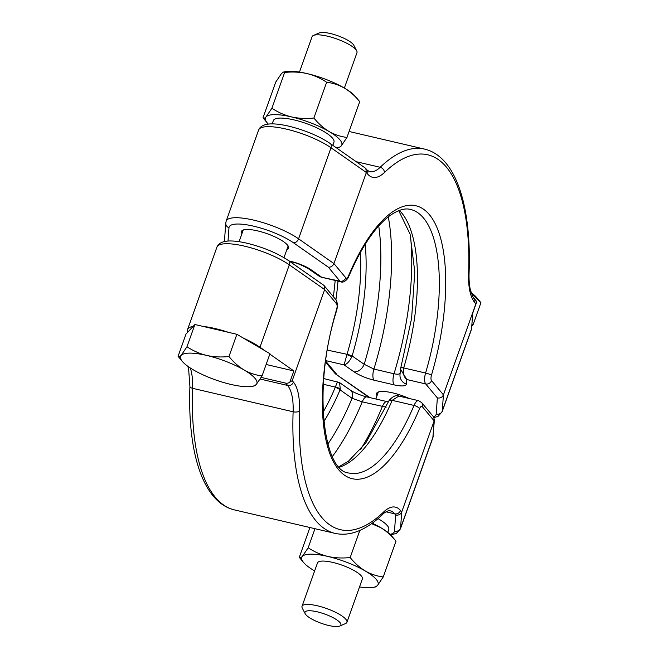 <?xml version="1.0" encoding="UTF-8"?>
<svg xmlns="http://www.w3.org/2000/svg" width="659" height="659" viewBox="0 0 659 659"><rect width="100%" height="100%" fill="white"/><g stroke="black" fill="none" stroke-linecap="round" stroke-linejoin="round"><path stroke-width="0.99" d="M339.789 626.05L345.547 623.562A23.823 6.162 -160.4 0 0 346.922 622.302A23.823 6.162 -160.4 0 0 345.868 619.303A23.823 6.162 -160.4 0 0 321.905 606.988A23.823 6.162 -160.4 0 0 302.028 606.313A23.823 6.162 -160.4 0 0 302.3 608.166L305.191 613.727A19.062 4.934 -160.4 0 0 305.817 614.649A19.062 4.934 -160.4 0 0 322.556 623.735A19.062 4.934 -160.4 0 0 339.789 626.05A19.062 4.934 -160.4 0 0 340.044 622.64A19.062 4.934 -160.4 0 0 318.47 612.12A19.062 4.934 -160.4 0 0 305.191 613.727M346.922 622.302L362.368 578.94A23.823 6.162 -160.4 0 0 361.305 575.933A23.823 6.162 -160.4 0 0 337.342 563.626A23.823 6.162 -160.4 0 0 317.473 562.951L302.028 606.313M314.631 570.933A40.504 10.478 19.6 0 1 314.467 570.842A40.504 10.478 19.6 0 1 303.56 562.473A40.504 10.478 19.6 0 1 303.552 562.457A40.504 10.478 19.6 0 1 302.382 556.353L308.19 547.753L314.977 528.699M303.56 562.473L299.285 557.349L309.903 527.513M387.797 532.373L388.752 529.696A32.167 8.32 -160.4 0 0 387.327 525.643A32.167 8.32 -160.4 0 0 378.027 518.625M299.483 72.078L312.078 36.698A23.823 6.162 19.6 0 1 313.453 35.438A23.823 6.162 19.6 0 1 334.994 38.329A23.823 6.162 19.6 0 1 355.909 49.68A23.823 6.162 19.6 0 1 356.7 50.834A23.823 6.162 19.6 0 1 356.972 52.687L344.369 88.067M313.453 35.438L319.211 32.95A19.062 4.934 19.6 0 1 336.444 35.265A19.062 4.934 19.6 0 1 353.183 44.351A19.062 4.934 19.6 0 1 353.809 45.273L356.7 50.834M336.543 147.937A40.504 10.478 -160.4 0 0 337.169 147.83A40.504 10.478 -160.4 0 0 341.173 146.018A40.504 10.478 -160.4 0 0 340.003 139.906A40.504 10.478 -160.4 0 0 329.088 131.52C334.805 134.741 340.777 136.701 346.98 137.418L359.715 101.651C355.217 96.082 350.151 91.585 344.533 88.158C338.808 84.937 332.844 82.976 326.633 82.26C320.719 78.256 314.17 75.357 306.995 73.561C299.796 71.996 292.341 71.625 284.647 72.465L283.535 72.037L281.55 73.462L275.742 82.062L263.007 117.821C263.584 118.686 264.621 118.356 266.104 116.824A40.504 10.478 -160.4 0 0 267.282 122.945A40.504 10.478 -160.4 0 0 268.287 124.04M241.927 233.698A25.017 6.475 19.6 0 1 241.466 231.433A25.017 6.475 19.6 0 1 262.331 232.141A25.017 6.475 19.6 0 1 287.497 245.066A25.017 6.475 19.6 0 1 288.609 248.221A25.017 6.475 19.6 0 1 286.822 249.679M377.03 395.697A25.017 6.475 19.6 0 1 376.569 393.431A25.017 6.475 19.6 0 1 409.181 398.481M252.249 386.331A40.504 10.478 19.6 0 0 256.252 384.518A40.504 10.478 -160.4 0 0 255.074 378.406A40.504 10.478 -160.4 0 0 244.159 370.02C238.525 366.577 233.459 362.079 228.978 356.519L236.886 334.302L194.899 324.508L193.128 326.411A42.884 11.096 -160.4 0 0 187.576 329.516A42.884 11.096 -160.4 0 0 187.411 330.299L187.23 332.762L185.986 334.105L178.078 356.321L182.362 361.445A40.504 10.478 -160.4 0 0 193.268 369.814A40.504 10.478 -160.4 0 0 230.807 384.411A40.504 10.478 19.6 0 0 252.249 386.331L254.259 385.935L256.252 384.518L262.06 375.918C255.824 375.193 249.86 373.233 244.159 370.02A40.504 10.478 -160.4 0 0 206.629 355.423C199.504 353.644 192.955 350.745 186.983 346.725L194.899 324.508M332.342 456.539A163.926 63.528 103.1 0 0 362.236 401.85L352.079 398.291L340.052 389.864A4.761 1.788 -157.1 0 0 335.242 387.426L335.365 387.088A4.761 1.936 17.6 0 1 340.291 389.131L340.052 389.864A138.472 53.659 103.1 0 1 323.791 421.711M386.149 407.188L362.236 401.85A9.531 3.69 103.1 0 1 366.89 396.916L386.99 401.603A9.531 3.69 103.1 0 0 382.335 406.545A163.926 63.528 103.1 0 1 360.391 449.718M476.688 302.011L475.856 303.807L474.637 302.349A4.761 4.218 -39.8 0 0 474.019 298.296L475.946 300.611A4.761 4.218 140.2 0 1 476.688 302.011L472.717 313.157L471.91 324.253L473.014 324.895L471.77 326.238L471.589 328.701A42.884 11.096 19.6 0 1 471.424 329.484L442.082 411.875A42.884 11.096 19.6 0 0 442.247 411.092A4.761 4.588 -175.8 0 1 436.2 413.918L437.362 397.912C440.187 398.423 442.214 397.402 443.433 394.873L442.247 411.092L471.589 328.701M228.549 332.358A42.884 11.096 -160.4 0 0 203.236 326.452M193.128 326.411L187.23 332.762M260.173 379.04L287.629 385.449L285.701 383.134A4.761 4.218 -39.8 0 0 289.886 382.088L293.856 370.943L266.129 364.476M293.856 370.943L269.819 354.122M372.236 523.197A40.504 10.478 19.6 0 1 380.803 527.686A40.504 10.478 19.6 0 1 391.718 536.055A40.504 10.478 19.6 0 1 391.726 536.064L395.977 541.154C391.495 535.61 386.429 531.105 380.803 527.686L371.594 523.658M471.292 293.033L480.922 302.679L473.014 324.895M272.192 123.859L273.337 120.63A32.167 8.32 19.6 0 1 306.435 123.579A32.167 8.32 19.6 0 1 333.94 142.212L332.828 145.334M329.088 131.52A40.504 10.478 -160.4 0 0 291.55 116.923A40.504 10.478 -160.4 0 0 266.104 116.824L271.912 108.224C277.826 112.228 284.375 115.127 291.55 116.923C298.758 118.488 306.204 118.859 313.898 118.019C318.404 123.595 323.47 128.093 329.088 131.52M262.06 375.918L269.968 353.702L236.886 334.302M228.978 356.519C221.333 357.359 213.887 356.997 206.629 355.423A40.504 10.478 -160.4 0 0 181.176 355.325C179.693 356.857 178.655 357.194 178.078 356.321M186.983 346.725L181.176 355.325A40.504 10.478 -160.4 0 0 182.362 361.445M285.701 383.134L261.17 377.409M265.346 350.992L259.976 347.227A42.884 11.096 -160.4 0 0 243.459 338.158M389.107 400.524A4.761 1.598 28 0 1 389.164 400.367A4.761 1.598 28 0 1 392.163 400.342L392.006 400.672A4.761 1.788 -157.1 0 0 388.818 401.092A4.761 1.788 -157.1 0 0 388.777 401.232M289.886 382.088L292.234 380.647L324.665 289.581L324.154 285.668L323.536 285.1L288.485 260.56A4.761 3.353 -55 0 1 289.309 264.836A42.884 11.096 -160.4 0 0 244.522 246.161A42.884 11.096 -160.4 0 0 216.918 247.125L187.576 329.516M259.976 347.227L289.309 264.836L324.665 289.581L336.56 303.848A4.761 1.845 103.1 0 1 336.625 309.302A140.103 54.293 -76.9 0 0 338.652 469.719A140.103 54.293 -76.9 0 0 419.519 408.704A4.761 1.845 103.1 0 1 422.271 406.628L434.166 420.887L434.413 419.734L432.823 437.897A42.884 11.096 -160.4 0 0 432.988 437.115L434.166 420.887L401.735 511.952L400.557 528.18A42.884 11.096 19.6 0 1 400.392 528.963L396.43 533.362L390.713 534.96M327.441 350.135L347.038 354.303A4.761 0.651 16.5 0 1 352.12 355.967L364.18 364.303L373.908 369.065L394.016 373.76C397.847 374.567 399.964 374.23 400.359 372.747M400.647 368.117L400.845 367.343A4.761 0.651 16.5 0 1 400.845 367.302A4.761 0.651 16.5 0 1 403.802 367.549L403.703 367.928A4.761 0.832 -168.4 0 0 400.647 368.093L400.647 368.093A4.761 0.832 -168.4 0 0 400.647 368.117L400.491 369.147L406.817 379.535L406.405 384.106C405.812 386.256 401.702 386.512 394.09 384.864L373.991 380.177C366.132 378.217 359.517 375.465 354.138 371.907L344.072 364.897L325.801 360.63M289.103 260.989L291.187 261.475C299.038 263.435 305.661 266.195 311.04 269.745L321.106 276.764L319.458 276.401L308.676 268.897A9.531 6.672 124.8 0 0 311.04 269.745M475.856 303.807L443.433 394.873L431.538 380.605A4.761 1.845 103.1 0 1 431.464 375.152A140.103 54.293 -76.9 0 0 429.446 214.735A140.103 54.293 -76.9 0 0 348.57 275.759A4.761 1.845 103.1 0 1 345.818 277.826L333.924 263.567L366.355 172.501L365.844 168.58L365.226 168.02L330.184 143.481A4.761 3.353 -55 0 1 330.999 147.756A42.884 11.096 -160.4 0 0 286.212 129.082A42.884 11.096 -160.4 0 0 258.608 130.037L226.177 221.103A42.884 11.096 19.6 0 1 255.165 220.477A42.884 11.096 19.6 0 1 298.576 238.822L330.999 147.756L366.355 172.501L367.574 173.968A4.761 4.218 -39.8 0 0 366.956 169.915L369.452 171.678A47.654 18.468 103.1 0 0 380.177 167.287A197.288 76.452 -76.9 0 1 424.602 149.107L349.097 131.487M346.98 137.418L341.173 146.018L339.187 147.443L337.169 147.83M263.023 117.846L267.282 122.945M359.715 101.651L355.44 96.527A40.504 10.478 -160.4 0 0 344.533 88.158A40.504 10.478 -160.4 0 0 306.995 73.561A40.504 10.478 -160.4 0 0 285.553 71.642L283.535 72.037M326.633 82.26L313.898 118.019M284.647 72.465L271.912 108.224M471.185 292.711A40.504 10.478 19.6 0 1 476.638 297.555A40.504 10.478 19.6 0 1 476.646 297.563M308.19 547.753C314.104 551.748 320.653 554.647 327.828 556.451C335.027 558.016 342.482 558.379 350.176 557.547L359.847 530.404M350.176 557.547C354.682 563.124 359.748 567.621 365.366 571.048C371.083 574.261 377.055 576.23 383.258 576.938L395.993 541.179M383.258 576.938L377.45 585.538L375.465 586.963L373.447 587.358A40.504 10.478 19.6 0 1 359.517 586.922M299.285 557.349C299.861 558.214 300.899 557.885 302.382 556.353A40.504 10.478 19.6 0 1 327.828 556.451A40.504 10.478 19.6 0 1 365.366 571.048A40.504 10.478 19.6 0 1 377.45 585.538A40.504 10.478 19.6 0 1 373.447 587.358M471.91 324.253L471.77 326.238M337.894 382.236C337.878 381.075 337.037 382.69 335.365 387.088L323.363 384.288M323.783 378.554L339.542 382.599L340.291 389.131M339.542 382.599L350.324 390.103A9.531 6.672 124.8 0 1 352.079 398.291A157.658 61.098 103.1 0 1 327.811 444.141M338.948 466.712L348.454 461.218L365.778 442.922L389.164 400.367C392.986 396.199 396.224 394.774 398.876 396.075L392.163 400.342L414.033 405.442A9.531 3.69 -76.9 0 1 418.613 400.68L398.876 396.075M346.906 354.674L344.072 364.897C346.914 364.27 349.501 361.544 351.832 356.725A4.761 0.494 21.4 0 0 346.906 354.674M365.193 244.283A138.472 53.659 103.1 0 1 352.12 355.967L351.832 356.725M378.727 225.955A157.658 61.098 103.1 0 1 364.18 364.303A9.531 6.672 124.8 0 1 354.138 371.907M400.491 369.147L400.005 374.551A9.531 9.185 5.3 0 0 406.405 384.106M431.464 375.152A4.761 0.667 16.5 0 0 425.574 373.035L403.703 367.928C402.748 373.183 403.786 377.055 406.817 379.535L425.714 383.95A9.531 3.69 -76.9 0 1 425.574 373.035A135.334 52.448 103.1 0 0 410.524 209.438C407.344 208.672 401.125 207.7 389.37 215.995C374.872 227.108 361.313 247.306 348.685 276.607A4.761 1.779 -157.1 0 0 348.57 275.759M345.818 277.826A4.761 4.218 -39.8 0 1 340.003 281.171L321.188 277.175L340.925 281.78A9.531 3.69 -76.9 0 1 340.003 281.171L328.347 267.2C330.876 267.348 332.737 266.137 333.924 263.567L298.576 238.822A4.761 3.353 -55 0 1 293.477 242.784A38.123 9.86 -160.4 0 0 253.657 226.185A38.123 9.86 -160.4 0 0 228.978 227.734L228.014 241.005M325.579 362.219L335.464 373.9L369.913 397.616M228.978 227.734A4.761 4.588 -175.8 0 1 225.773 223.055L224.587 239.266L224.974 241.367M434.413 419.734L433.441 416.71L421.653 402.575L418.613 400.68M390.087 534.334A38.123 9.86 -160.4 0 0 394.502 531.006L395.672 515C398.497 515.503 400.515 514.49 401.735 511.952L400.515 510.494A4.761 4.218 140.2 0 1 394.7 513.831L386.009 511.804M394.502 531.006A4.761 4.588 4.2 0 0 400.557 528.18L432.988 437.115A4.761 4.588 -175.8 0 0 433.227 435.945M433.498 416.785A38.123 9.86 -160.4 0 0 436.2 413.918M395.672 515L394.7 513.831A47.654 18.468 103.1 0 0 390.087 510.783C387.789 510.223 383.711 513.114 382.665 514.415A4.761 3.773 46.2 0 0 383.645 511.977A52.415 20.314 -76.9 0 1 400.515 510.494M323.091 412.262A135.334 52.448 103.1 0 0 335.242 387.426M339.418 467.215A135.334 52.448 103.1 0 0 392.006 400.672M336.625 309.302A4.761 0.667 16.5 0 1 336.914 309.664C312.218 386.215 323.067 471.828 349.015 473.022A135.334 52.448 103.1 0 0 414.033 405.442A4.761 1.779 -157.1 0 1 419.519 408.704M334.937 533.353A197.288 76.452 -76.9 0 1 293.123 411.776L192.585 388.316A197.288 76.452 103.1 0 0 234.398 509.893L334.937 533.353C344.459 535.446 354.262 533.724 364.345 528.197C370.482 524.852 376.586 520.256 382.665 514.415M292.234 380.647L293.453 382.113A52.415 20.314 -76.9 0 1 299.491 411.068A192.519 74.607 103.1 0 0 383.645 511.977M190.286 367.986A47.654 18.468 -76.9 0 1 192.585 388.316A4.761 1.969 -177.9 0 1 189.916 386.429C187.403 452.667 203.005 502.504 234.398 509.893M299.491 411.068A4.761 1.969 -177.9 0 1 293.123 411.776A47.654 18.468 103.1 0 0 287.629 385.449A4.761 4.218 140.2 0 0 293.453 382.113M347.038 354.303A135.334 52.448 103.1 0 0 360.382 252.455M337.985 281.088A135.334 52.448 -76.9 0 1 335.909 299.763M403.802 367.549A135.334 52.448 103.1 0 0 399.346 210.394M328.347 267.2L293.477 242.784M356.181 161.686L380.177 167.287A4.761 3.773 -133.8 0 1 384.444 172.485A52.415 20.314 -76.9 0 1 367.574 173.968M437.362 397.912L425.714 383.95A4.761 4.218 -39.8 0 0 431.538 380.605M325.727 361.148L336.823 374.452M474.637 302.349A52.415 20.314 -76.9 0 1 468.598 273.386A192.519 74.607 103.1 0 0 384.444 172.485M394.09 384.864A9.531 3.69 103.1 0 1 394.016 373.76A163.926 63.528 103.1 0 0 410.409 235.37M373.991 380.177A9.531 3.69 103.1 0 1 373.908 369.065A163.926 63.528 103.1 0 0 388.283 216.836M291.187 261.475A9.531 3.69 103.1 0 0 292.11 262.084L292.11 262.084C296.253 262.743 301.773 265.017 308.676 268.897M468.598 273.386A4.761 1.969 2.1 0 0 469.084 272.571C471.597 206.333 455.995 156.496 424.602 149.107M422.271 406.628A4.761 4.218 -39.8 0 0 421.653 402.575M336.56 303.848A4.761 4.218 -39.8 0 0 335.942 299.796C339.294 307.366 336.881 306.946 336.914 309.664M216.918 247.125C219.628 240.527 229.662 239.233 247.026 243.229C263.345 247.273 277.167 253.048 288.485 260.56M258.608 130.037C261.318 123.447 271.351 122.154 288.716 126.141C305.043 130.194 318.857 135.968 330.184 143.481M434.026 417.633L438.12 416.274L442.082 411.875M288.148 245.964L283.98 257.669M375.852 399.008L378.357 391.973M243.253 229.975L239.085 241.688M400.499 369.139L411.595 318.47L414.791 271.928L410.079 234.102L398.703 210.633M476.638 297.555L480.897 302.654M432.823 437.897L400.392 528.963M350.324 390.103C354.204 392.995 364.394 396.594 366.89 396.916M386.99 401.603L388.464 401.924M289.944 261.582L292.11 262.084M319.458 276.401L321.188 277.175M335.464 373.9L369.056 397.418M348.685 276.607C348.347 278.551 343.652 283.477 340.925 281.78M333.421 296.781L335.217 280.446M226.177 221.103L225.773 223.055M474.019 298.296C473.566 298.716 472.346 295.842 470.353 289.672C469.274 284.952 468.854 279.243 469.084 272.571M365.844 168.58L366.956 169.915M324.154 285.668L335.942 299.796M187.815 366.289L188.647 369.328L189.916 386.429"/></g></svg>
